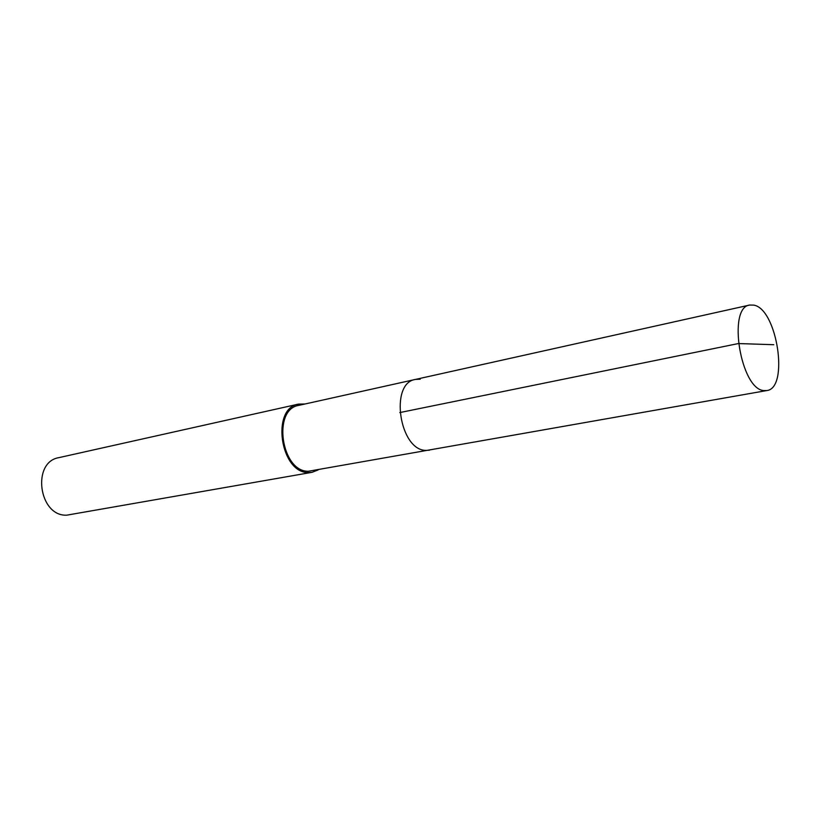 <?xml version="1.0" encoding="UTF-8"?>
<svg xmlns="http://www.w3.org/2000/svg" width="820" height="820" viewBox="0 0 820 820"><rect width="100%" height="100%" fill="white"/><g stroke="black" fill="none" stroke-linecap="round" stroke-linejoin="round"><path stroke-width="1.23" d="M753.887 305.132C777.175 309.027 789.291 388.383 766.782 390.556L763.881 390.576C740.685 389.541 727.155 307.264 749.716 305.04L753.887 305.132M426.174 450.395L429.526 450.211L426.174 450.395C399.473 450.846 389.274 382.991 415.402 379.434C389.274 382.991 399.473 450.846 426.174 450.395M420.229 379.199L415.402 379.434L298.757 405.387C272.137 409.241 281.281 472.084 308.443 471.254L766.782 390.556M318.201 469.901L312.061 472.31L308.535 472.556C280.317 473.458 270.784 408.145 298.449 404.116L305.05 403.983M298.449 404.116L58.876 457.642C31.385 462.019 38.817 516.661 66.789 515.165L312.061 472.31M773.742 344.707L738.348 343.559L399.811 412.573M415.402 379.434L749.716 305.04"/></g></svg>
